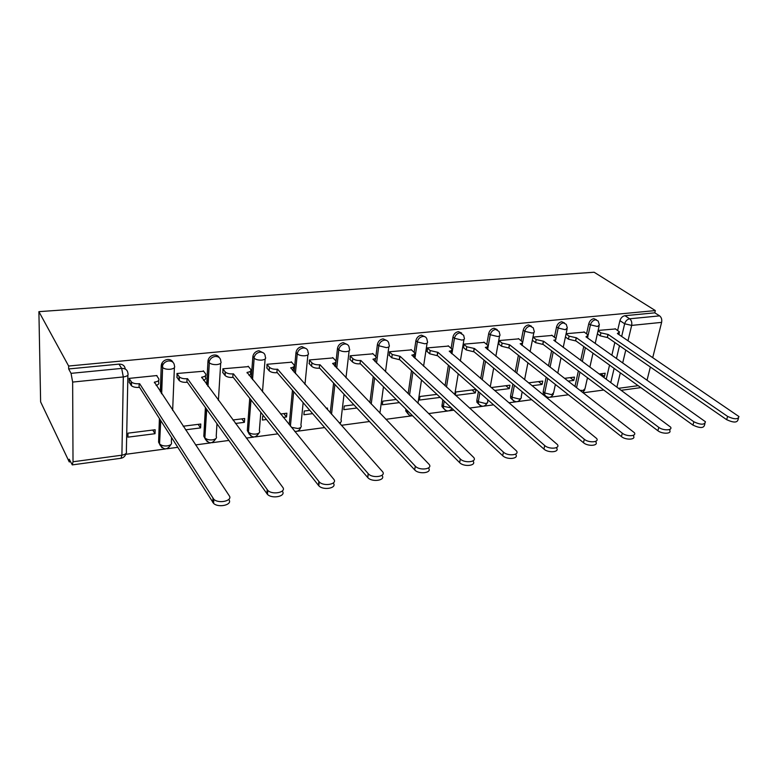 <?xml version="1.0" encoding="UTF-8"?>
<svg xmlns="http://www.w3.org/2000/svg" width="778" height="778" viewBox="0 0 778 778"><rect width="100%" height="100%" fill="white"/><g stroke="black" fill="none" stroke-linecap="round" stroke-linejoin="round"><path stroke-width="1.17" d="M173.008 362.324C171.957 360.292 170.149 359.339 167.552 359.475C164.664 359.903 162.68 361.41 161.571 363.987L161.241 365.67L162.271 367.158L162.602 365.466C163.711 362.888 165.704 361.381 168.593 360.943C172.278 360.934 174.233 362.597 174.457 365.952C175.254 367.615 173.864 368.723 170.275 369.258C166.9 369.472 164.343 368.898 162.612 367.547L161.347 393.328M219.192 357.549C218.18 355.721 216.498 354.885 214.154 355.011C211.12 355.507 209.117 357.16 208.154 359.981L207.979 361.08L209.088 362.529L209.272 361.42C210.235 358.6 212.238 356.937 215.282 356.441C218.812 356.441 220.651 358.084 220.787 361.371C221.701 362.995 220.437 364.065 217.013 364.581C213.61 364.785 211.042 364.182 209.311 362.781L207.775 386.034M263.577 352.998L258.909 350.732C255.719 351.296 253.725 353.105 252.928 356.159L254.114 357.569C254.912 354.505 256.915 352.687 260.105 352.123C263.489 352.123 265.22 353.737 265.288 356.966C266.29 358.551 265.152 359.592 261.875 360.088C258.452 360.282 255.884 359.65 254.153 358.201L252.422 379.528M306.25 348.661L301.913 346.609C298.606 347.251 296.632 349.196 296 352.444L297.254 353.815C297.886 350.557 299.87 348.612 303.187 347.97C306.338 347.961 307.971 349.478 308.078 352.541L308.107 352.784C309.129 354.311 308.088 355.303 304.995 355.77C301.563 355.945 298.985 355.293 297.254 353.815L295.377 373.615M347.309 344.518L343.283 342.651C340.093 343.273 338.158 345.179 337.487 348.369L338.809 349.701C339.48 346.511 341.425 344.596 344.625 343.973C347.406 343.925 348.952 345.247 349.244 347.931L349.371 348.845C350.295 350.275 349.322 351.199 346.453 351.617C343.147 351.792 340.589 351.15 338.809 349.701L336.728 368.159M386.861 340.55L383.107 338.838C380.024 339.441 378.127 341.309 377.418 344.45L378.798 345.753C379.508 342.612 381.414 340.735 384.497 340.132C386.958 340.054 388.397 341.192 388.835 343.526L389.088 345.053C389.914 346.385 389.01 347.241 386.365 347.63L378.798 345.753L376.542 363.083M424.973 336.738L421.462 335.172C418.486 335.756 416.629 337.594 415.89 340.676L417.319 341.941C418.068 338.858 419.925 337.02 422.911 336.427C425.07 336.339 426.422 337.302 426.947 339.315L427.355 341.386C428.094 342.631 427.239 343.429 424.798 343.779L417.319 341.941L414.917 358.318M461.724 333.091L458.436 331.632C455.558 332.196 453.73 334.005 452.961 337.03L454.449 338.274C455.218 335.24 457.046 333.431 459.924 332.858L463.669 335.308L464.233 337.856C464.904 339.014 464.096 339.753 461.84 340.074L454.449 338.274L451.911 353.815M497.181 329.58L494.088 328.219C491.317 328.773 489.527 330.543 488.72 333.529L490.257 334.735C491.054 331.749 492.853 329.979 495.635 329.415L499.077 331.486L499.816 334.443C500.41 335.532 499.651 336.213 497.56 336.495L490.257 334.735L487.611 349.555M531.423 326.206L528.505 324.922C525.821 325.467 524.061 327.198 523.244 330.135L524.81 331.321C525.636 328.384 527.396 326.634 530.09 326.089L533.261 327.839L534.165 331.146C534.68 332.157 533.971 332.789 532.035 333.042L524.81 331.321L522.067 345.5M564.507 322.958L561.745 321.742C559.149 322.267 557.418 323.979 556.571 326.867L558.186 328.024C559.032 325.126 560.763 323.415 563.369 322.88L566.277 324.358L567.327 327.966L565.324 329.716L558.186 328.024L555.969 338.673M596.483 319.826L593.867 318.659C591.348 319.184 589.656 320.857 588.79 323.706L590.424 324.834C591.299 321.985 592.992 320.303 595.52 319.787L598.185 321.042L599.381 324.873L597.485 326.497L590.424 324.834L588.168 335.036M621.671 336.427L624.656 323.774C625.551 320.964 627.224 319.301 629.674 318.795L659.608 315.868L654.784 312.834L655.339 310.578L68.639 366.03L38.9 311.657L40.621 401.876L69.242 461.908L70.428 461.743M125.725 454.313L165.393 448.974M167.007 448.76L177.685 447.321M195.55 444.919L210.488 442.915M212.054 442.701L228.858 440.445M246.315 438.092L253.852 437.08M255.379 436.876L277.795 433.861M294.862 431.566L295.582 431.469M297.079 431.265L324.63 427.56M341.338 425.313L369.511 421.52M385.869 419.323L411.825 415.831M428.571 413.585L447.865 410.988M449.276 410.794L453.875 410.181M469.562 408.071L482.661 406.311M484.052 406.126L493.563 404.842M508.938 402.771L516.271 401.788M517.652 401.604L531.714 399.707M546.798 397.684L548.772 397.422M550.134 397.237L568.426 394.777M583.218 392.783L603.767 390.021M655.339 310.578L594.139 272.242L38.9 311.657M69.242 461.908L69.223 459.224L72.286 464.894L73.015 461.772L72.646 382.076L71.051 373.352L121.669 368.402C125.53 368.383 127.621 370.075 127.932 373.498C128.623 375.229 127.086 376.377 123.313 376.941L72.646 382.076M68.639 366.03L68.659 368.947L71.051 373.352M606.247 379.187L609.544 365.096M611.878 355.128L614.824 342.495M617.654 330.397L619.93 320.643L624.656 323.774L631.668 325.408L628.002 340.725M647.082 380.004L650.359 367.022M652.752 357.51L661.611 322.374L631.668 325.408C632.144 322.5 631.483 320.293 629.674 318.795L624.928 315.693C622.488 316.199 620.815 317.852 619.93 320.643M659.608 315.868C661.436 317.336 662.107 319.505 661.611 322.374M568.135 381.123L573.765 380.413L570.148 377.631M573.765 380.413L574.495 377.087L564.536 378.341M584.346 332.138L566.112 333.704M532.074 385.713L542.062 384.449L538.522 381.609M542.062 384.449L542.752 381.074L528.563 382.854M552.137 335.444L533.105 337.088M494.623 390.478L509.279 388.621L505.826 385.713M509.279 388.621L509.94 385.198L491.2 387.551M518.8 338.858L499.087 340.56L498.844 344.119M455.684 395.438L475.368 392.929L472.003 389.963M475.368 392.929L475.98 389.457L455.85 391.986L455.325 395.107M484.276 342.398L463.863 344.158L463.659 347.776M448.517 346.074L427.346 347.892L427.19 351.568M436.915 394.368L419.974 396.488L419.439 400.048L440.183 397.412M411.445 349.876L389.486 351.763L389.37 355.507M396.235 399.474L382.805 401.156L382.309 404.774L399.377 402.605M372.993 353.825L350.188 355.789L350.119 359.592M353.883 404.793L344.255 405.999L343.818 409.675L356.898 408.012M327.353 409.578L327.519 408.1L326.186 408.265M333.072 357.919L309.381 359.961L309.362 363.832M309.77 410.327L304.256 411.027L303.877 414.762L312.639 413.643M283.299 417.378L286.528 416.969L283.766 413.595M286.528 416.969L286.878 413.206L280.537 414.003M291.594 362.188L266.961 364.289L267.01 368.237M263.791 416.104L262.721 416.24L262.41 420.042L266.484 419.517M235.481 423.465L244.389 422.337L241.773 418.865M244.389 422.337L244.671 418.506L232.904 419.984M248.483 366.613L222.858 368.801L222.955 372.818M185.534 429.826L200.588 427.91L198.147 424.35M200.588 427.91L200.792 424.02L183.161 426.227M203.632 371.232L176.946 373.498L177.112 377.593M155.026 433.706L155.153 429.748L127.981 433.161L127.903 437.158L155.026 433.706L152.77 430.049M156.932 376.046L156.952 375.541L129.109 378.39L129.352 382.552M160.453 445.775L158.586 442.128L159.402 418.574M160.336 391.801L161.241 365.67M205.752 439.93L203.817 436.195L205.402 407.565M206.676 384.546L207.979 361.08M249.291 434.289L247.316 430.487L249.738 398.287M251.255 378.089L252.86 356.674M289.212 424.632L292.44 390.235M294.133 372.215L296 352.444M330.251 412.846L333.597 383.068M335.415 366.798L337.487 348.369M369.881 402.673L373.255 376.591M375.842 356.635L377.418 344.45M407.798 413.595L405.776 410.949L405.883 409.092M408.129 393.736L411.504 370.659M414.178 352.346L415.89 340.676M443.927 408.849L441.962 406.534L442.779 399.834M445.055 385.762L448.4 365.183M451.133 348.301L452.961 337.03M478.81 404.268L476.904 402.245L476.846 400.398L478.421 391.548M480.726 378.555L484.004 360.078M486.785 344.43L488.72 333.529M512.498 399.824L510.669 398.064L510.572 395.973L512.867 384.05M515.192 371.981L518.401 355.303M521.202 340.715L523.244 330.135M545.057 395.525L543.316 393.989L543.17 391.694L546.166 377.213M548.5 365.932L551.631 350.8M554.451 337.146L556.571 326.867M574.961 386.403L578.375 370.921M580.709 360.34L583.753 346.541M586.583 333.704L588.79 323.706M602.882 376.698L604.438 376.503L600.752 373.79M604.438 376.503L605.196 373.226L599.196 373.985M615.505 328.948L598.126 330.436M587.264 378.691L588.499 378.536M598.029 330.874L600.917 332.867L608.231 334.491L607.248 337.506L600.237 335.843L597.387 333.869M68.659 368.947L118.985 364.123C122.739 364.094 124.82 365.728 125.219 369.035M654.784 312.834L624.928 315.693M738.468 418.214L737.991 419.809C737.106 422.804 733.333 422.755 726.662 419.682L607.55 337.477M608.231 334.491L727.615 416.415C734.306 419.488 738.089 419.536 738.954 416.561L617.392 333.529L619.512 331.934L615.135 328.695M566.053 333.976L569.097 336.164L576.508 337.817L575.535 340.881L568.446 339.189L565.421 337M704.926 423.611L704.518 425.06C703.701 428.299 699.84 428.318 692.945 425.109L575.846 340.852M576.508 337.817L693.869 421.793C700.774 424.983 704.635 424.973 705.452 421.754L585.97 336.825L588.207 335.104L583.986 331.885M533.076 337.244L536.178 339.578L543.676 341.27L542.733 344.382L535.565 342.651L532.463 340.307M555.57 339.655L555.278 341.571M670.072 429.223L669.732 430.506C671.891 433.939 662.107 434.153 657.896 430.749L543.054 344.343M543.676 341.27L658.791 427.375C663.012 430.769 672.805 430.565 670.636 427.141L553.79 340.2C555.628 339.947 556.309 339.344 555.832 338.372L551.767 335.172M499.058 340.715L502.092 343.108L509.687 344.829L508.773 347.999L501.518 346.239L498.494 343.837M522.057 343.147L521.931 345.393M633.817 435.058L633.545 436.157C636.005 439.813 625.687 440.231 621.447 436.614L509.104 347.961M509.687 344.829L622.293 433.181C626.543 436.789 636.881 436.38 634.41 432.733L520.161 343.73C522.145 343.458 522.874 342.797 522.33 341.746L518.43 338.586M463.834 344.314L466.79 346.774L474.483 348.525L473.588 351.744L466.255 349.944L463.309 347.484M487.368 346.755L487.281 349.283M596.084 441.126L595.87 442.021C598.671 445.92 587.76 446.562 583.49 442.731L473.928 351.705M474.483 348.525L584.297 439.23C588.567 443.052 599.498 442.419 596.697 438.539L485.336 347.387C487.475 347.085 488.244 346.366 487.631 345.247L483.916 342.116M427.326 348.038L430.195 350.567L437.985 352.356L437.119 355.634L429.699 353.796L426.84 351.267M451.415 350.499L451.298 353.29M556.766 447.447L556.62 448.118C559.79 452.251 548.227 453.175 543.948 449.091L437.479 355.595M437.985 352.356L544.707 445.531C548.996 449.596 560.568 448.692 557.398 444.569L449.237 351.179C451.551 350.839 452.368 350.071 451.687 348.855L448.167 345.763M389.467 351.909L392.238 354.496L400.125 356.334L399.289 359.66L391.791 357.783L389.019 355.186M414.149 354.369L413.925 357.413M515.785 454.031L515.697 454.459C519.266 458.835 506.993 460.07 502.714 455.733L399.668 359.621M400.125 356.334L503.415 452.106C507.703 456.433 519.996 455.218 516.417 450.851L411.805 355.108C414.304 354.739 415.18 353.902 414.411 352.609L411.095 349.555M350.168 355.916L352.842 358.59C354.642 360.039 357.18 360.681 360.447 360.496L360.039 363.841C356.771 364.026 354.243 363.384 352.444 361.926L349.779 359.251M375.482 358.386L375.093 361.673M472.985 461.062C477.002 465.691 463.931 467.286 459.672 462.657L360.418 363.803M360.827 360.457L460.313 458.971C464.592 463.581 477.682 461.996 473.646 457.396L372.954 359.183C375.667 358.775 376.591 357.87 375.735 356.489L372.643 353.484M309.362 360.078L311.92 362.83C313.67 364.318 316.228 364.97 319.612 364.785L319.262 368.189C315.878 368.373 313.32 367.722 311.579 366.224L309.022 363.462M335.347 362.548L334.735 366.088M428.425 468.016C432.772 472.859 418.904 474.804 414.703 469.902L319.661 368.15M320.011 364.746L415.277 466.139C419.527 471.06 433.482 469.066 428.979 464.223L332.605 363.423C335.542 362.966 336.534 361.994 335.581 360.515L332.721 357.569M266.961 364.396L269.46 367.313C271.172 368.791 273.749 369.443 277.172 369.239L276.871 372.701C273.457 372.905 270.89 372.263 269.169 370.775L266.679 367.848M293.656 366.856L292.752 370.649M381.91 475.377C386.316 480.337 372.01 482.623 367.77 477.585L277.289 372.662M277.59 369.2L368.286 473.744C372.643 478.878 387.172 476.379 382.29 471.39L290.68 367.819C293.86 367.313 294.92 366.282 293.86 364.707L291.264 361.809M222.848 368.889L225.338 372.04C227.059 373.479 229.617 374.092 233.021 373.878L232.787 377.398C229.393 377.612 226.836 376.999 225.114 375.56L222.634 372.399M250.458 371.223L250.341 372.672C251.129 373.761 250.701 374.665 249.057 375.395M333.227 483.05C337.662 488.049 323.327 490.811 318.795 485.783L233.215 377.359M233.449 373.829L319.223 481.874C323.794 486.911 338.197 484.12 333.655 479.131L247.083 372.399C250.399 371.874 251.576 370.805 250.604 369.19L248.153 366.214M176.937 373.557L179.397 376.951C181.118 378.341 183.676 378.925 187.051 378.701L186.885 382.29C183.511 382.523 180.963 381.94 179.241 380.539L176.791 377.136M205.489 375.745L205.402 377.408C206.16 378.594 205.538 379.567 203.544 380.306M282.326 491.21C286.499 496.208 272.212 499.311 267.457 494.38L187.333 382.241M187.508 378.653L267.797 490.393C272.572 495.304 286.878 492.231 282.696 487.242L201.697 377.165C205.168 376.62 206.462 375.521 205.596 373.858L203.301 370.805M129.109 378.409L131.521 382.076C133.252 383.418 135.8 383.962 139.155 383.729L139.067 387.386C135.712 387.629 133.174 387.074 131.443 385.732L129.041 382.056M158.663 380.432L158.605 382.329C159.305 383.632 158.479 384.672 156.106 385.421M228.965 499.797C232.778 504.805 218.53 508.19 213.58 503.385L139.534 387.337M139.632 383.68L213.833 499.311C218.793 504.105 233.069 500.74 229.247 495.751L154.414 382.124C158.051 381.56 159.49 380.423 158.722 378.711L156.611 375.579M127.893 375.074L126.367 451.337C127.028 453.214 125.54 454.498 121.903 455.188L123.313 376.941L121.669 368.402L118.985 364.123M73.015 461.772L121.903 455.188L120.989 458.271C123.566 457.765 125.219 456.2 125.939 453.555M610.788 382.533L614.124 368.393M616.487 358.386L619.483 345.704M625.775 350.051L622.721 362.791M620.319 372.847L616.915 387.055M618.617 388.31L638.155 385.684M158.586 442.128L159.568 443.732L160.404 420.139M174.389 367.693L172.648 410.385M171.539 437.654L171.364 442.176C172.123 443.985 170.771 445.22 167.299 445.882C164.032 446.183 161.561 445.609 159.898 444.15C163.506 450.326 167.212 450.413 171.004 444.403M203.817 436.195L204.886 437.751L206.491 409.082M220.68 363.277L218.404 400.398M216.974 423.786L216.216 436.264C217.081 438.024 215.846 439.22 212.53 439.852C209.233 440.144 206.763 439.531 205.1 438.024C208.514 444.199 212.122 444.364 215.934 438.51M247.316 430.487L248.454 432.014L250.895 399.766M265.123 359.008L262.478 391.849M260.825 412.35L259.356 430.574C260.309 432.286 259.2 433.443 256.011 434.056C252.694 434.328 250.205 433.696 248.552 432.14C251.79 438.315 255.32 438.539 259.152 432.831M290.408 426.111L293.676 391.655M331.525 414.275L334.89 384.449M371.213 404.064L374.607 377.943M405.795 409.714L407.166 411.076L407.254 410.453M409.52 395.088L412.914 371.972M441.943 404.968L443.363 406.311L444.199 401.156M446.494 387.074L449.859 366.467M476.846 400.398L478.314 401.701L479.89 392.841M482.214 379.829L485.511 361.332M510.572 395.973L512.07 397.247L514.375 385.314M516.718 373.226L519.947 356.519M543.17 391.694L544.707 392.939L547.722 378.439M550.065 367.148L553.207 351.987M576.537 387.619L579.96 372.117M582.314 361.517L585.367 347.698M580.018 390.313L583.121 390.468L585.017 388.65L587.468 377.768M546.351 396.692L544.853 395.243L544.707 392.939L551.631 394.67L553.635 392.696L555.375 384.478M513.801 401.04L512.177 399.338L512.07 397.247L519.072 399.007C520.968 398.676 521.678 397.966 521.192 396.877L522.194 391.801M480.123 405.523L478.363 403.549L478.314 401.701L485.384 403.49C487.436 403.14 488.185 402.372 487.631 401.185L487.874 399.853M445.259 410.162L443.382 407.876L443.363 406.311L451.473 407.944M409.15 414.956L407.147 412.321L407.166 411.076L409.053 412.243M250.73 435.962L248.454 432.014L250.993 399.892M207.22 441.709L204.886 437.751L206.705 409.384M161.95 447.671L159.568 443.732L160.735 420.655M339.198 422.901C341.202 422.25 341.814 421.277 341.007 420.003L344.032 394.242M291.419 427.346L297.857 428.484C300.872 427.9 301.883 426.791 300.911 425.148L303.148 402.644M607.939 334.521L607.248 337.506M600.917 332.867L600.237 335.843M727.615 416.415L726.662 419.682M576.197 337.856L575.535 340.881M569.097 336.164L568.446 339.189M693.869 421.793L692.945 425.109M543.355 341.299L542.733 344.382M536.178 339.578L535.565 342.651M658.791 427.375L657.896 430.749M509.357 344.868L508.773 347.999M502.092 343.108L501.518 346.239M622.293 433.181L621.447 436.614M474.133 348.563L473.588 351.744M466.79 346.774L466.255 349.944M584.297 439.23L583.49 442.731M437.625 352.395L437.119 355.634M430.195 350.567L429.699 353.796M544.707 445.531L543.948 449.091M399.756 356.373L399.289 359.66M392.238 354.496L391.791 357.783M503.415 452.106L502.714 455.733M360.447 360.496L360.039 363.841M352.842 358.59L352.444 361.926M460.313 458.971L459.672 462.657M319.612 364.785L319.262 368.189M311.92 362.83L311.579 366.224M415.277 466.139L414.703 469.902M277.172 369.239L276.871 372.701M269.392 367.235L269.1 370.698M368.189 473.637L367.673 477.468M233.021 373.878L232.787 377.398M225.153 371.826L224.93 375.346M247.083 372.399L247.044 372.925M318.873 481.485L318.445 485.394M187.051 378.701L186.885 382.29M163.399 363.948L161.523 364.133M179.096 376.601L178.94 380.189M201.697 377.165L201.658 377.768M267.204 489.712L266.854 493.699M139.155 383.729L139.067 387.386M131.103 381.58L131.025 385.236M154.414 382.124L154.394 382.844M212.978 498.348L212.734 502.413M582.78 392.452L584.784 389.866M599.128 326.001L595.219 343.361M593.001 353.193L589.87 367.099M543.316 393.989L544.853 395.243C548.189 398.414 551.038 398.015 553.391 394.018M510.669 398.064L512.177 399.338C515.532 402.829 518.459 402.479 520.949 398.307M476.904 402.245L478.363 403.549C481.738 407.38 484.743 407.118 487.398 402.741M441.962 406.534L443.382 407.876C446.076 411.708 448.994 411.941 452.135 408.557M405.776 410.949L407.147 412.321C408.226 414.82 410.045 415.977 412.603 415.783M252.928 356.159L254.153 358.201L252.529 379.654M208.154 359.981L209.311 362.781L207.998 386.326M161.571 363.987L162.602 365.466L162.612 367.547L161.678 393.833M567.065 329.191L563.214 347.426M561.006 357.851L557.777 373.109M533.893 332.488L530.1 351.714M527.912 362.811L524.596 379.635M499.554 335.892L495.839 356.246M493.67 368.111L490.266 386.744M463.98 339.422L460.352 361.07M458.223 373.81L454.751 394.582M427.093 343.079L423.592 366.214M421.511 379.995L417.981 403.305M388.844 346.862L385.489 371.767M383.466 386.763L379.917 413.128M340.015 423.825L340.822 422.084M349.137 350.79L345.967 377.787M294.706 431.372C297.692 431.683 299.705 430.351 300.755 427.365M307.903 354.856L304.966 384.39M72.344 464.884L120.989 458.271M621.282 390.284L640.848 387.619M619.249 333.013L618.889 334.55M587.944 336.281L587.575 337.953M269.46 367.313L269.169 370.775M368.286 473.744L367.77 477.585M225.338 372.04L225.114 375.56M319.223 481.874L318.795 485.783M179.397 376.951L179.241 380.539M267.797 490.393L267.457 494.38M131.521 382.076L131.443 385.732M213.833 499.311L213.58 503.385"/></g></svg>
